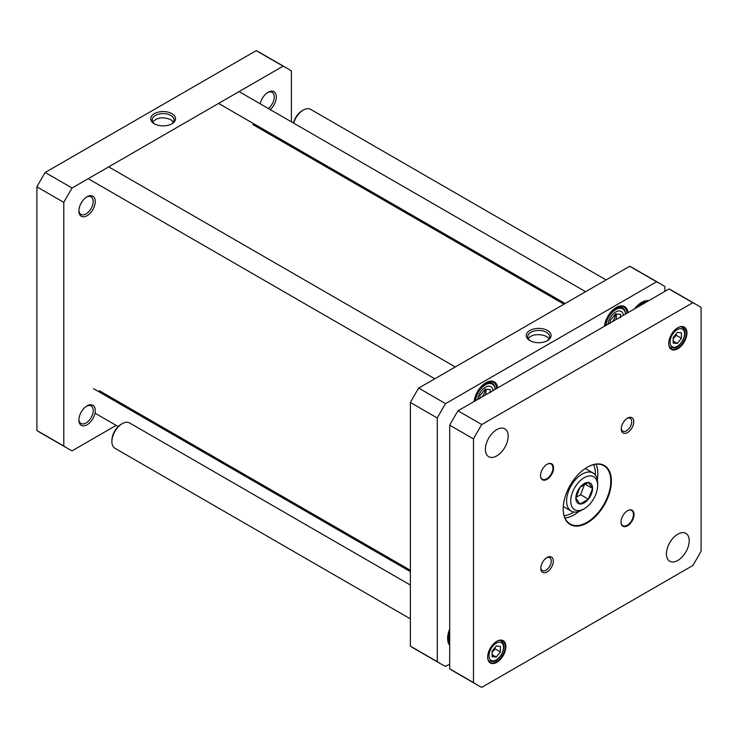<?xml version="1.0" encoding="UTF-8"?>
<svg xmlns="http://www.w3.org/2000/svg" width="738" height="738" viewBox="0 0 738 738"><rect width="100%" height="100%" fill="white"/><g stroke="black" fill="none" stroke-linecap="round" stroke-linejoin="round"><path stroke-width="1.11" d="M152.766 121.954C157.259 117.277 163.292 116.549 170.856 119.777L173.412 122.047M116.152 425.383L72.093 450.826A219.472 126.715 -60 0 1 67.868 448.566A219.472 126.715 -60 0 1 63.8 446.029L63.8 202.369A219.472 126.715 -60 0 1 72.093 188.006L283.106 66.171A219.472 126.715 -60 0 1 287.34 68.431A219.472 126.715 -60 0 1 291.409 70.968L291.409 121.835M291.409 145.487L291.409 146.807M137.775 412.902L136.631 413.557M95.267 410.568A11.587 6.688 120 0 0 87.075 405.835A11.587 6.688 120 0 0 78.883 420.023A11.587 6.688 120 0 0 87.075 424.756A11.587 6.688 120 0 0 95.267 410.568M270.246 109.621A11.587 6.688 120 0 0 276.316 96.973A11.587 6.688 120 0 0 268.125 92.241A11.587 6.688 120 0 0 260.219 103.827M95.267 201.502A11.587 6.688 120 0 0 87.075 196.769A11.587 6.688 120 0 0 78.883 210.957A11.587 6.688 120 0 0 87.075 215.69A11.587 6.688 120 0 0 95.267 201.502M287.34 68.431L260.44 52.905A219.472 126.715 120 0 0 256.215 50.645L45.193 172.471A219.472 126.715 120 0 0 36.9 186.843L36.9 430.503A219.472 126.715 120 0 0 40.968 433.031L67.868 448.566M154.897 124.085A10.941 6.31 180 0 1 152.185 119.916A10.941 6.31 180 0 1 163.116 113.606A10.941 6.31 180 0 1 174.057 119.916A10.941 6.31 180 0 1 171.336 124.085M154.353 123.79A12.398 7.159 0 0 0 171.889 123.79A12.398 7.159 0 0 0 171.889 113.661A12.398 7.159 0 0 0 154.353 113.661A12.398 7.159 0 0 0 154.353 123.79L154.353 123.79M283.106 66.171L256.215 50.645M72.093 188.006L45.193 172.471M86.54 406.168A10.12 5.839 -60 0 1 91.106 405.928A10.12 5.839 -60 0 1 93.2 410.568A10.12 5.839 -60 0 1 88.781 420.752A10.12 5.839 -60 0 1 80.986 423.464A10.12 5.839 -60 0 1 78.901 419.396M267.59 92.573A10.12 5.839 -60 0 1 272.156 92.342A10.12 5.839 -60 0 1 274.25 96.973A10.12 5.839 -60 0 1 268.346 108.523M86.54 197.101A10.12 5.839 -60 0 1 91.106 196.871A10.12 5.839 -60 0 1 93.2 201.502A10.12 5.839 -60 0 1 88.781 211.686A10.12 5.839 -60 0 1 80.986 214.398A10.12 5.839 -60 0 1 78.901 210.33M63.8 446.029L36.9 430.503M63.8 202.369L36.9 186.843M528.316 338.779C531.019 332.939 546.111 333.631 548.971 338.871M605.972 325.366A13.902 8.026 -60 0 1 615.75 309.563A13.902 8.026 -60 0 1 625.52 314.074M625.566 314.056A14.631 8.45 120 0 0 622.549 307.949A14.631 8.45 120 0 0 611.507 311.611A14.631 8.45 120 0 0 604.892 325.984M616.719 313.89L615.935 319.609M616.894 319.056L616.35 318.742M620.4 317.626L620.676 314.342L615.501 313.881L610.335 320.31L610.058 323.604M475.613 400.623A13.902 8.026 -60 0 1 485.392 384.83A13.902 8.026 -60 0 1 495.161 389.341M495.207 389.313A14.631 8.45 120 0 0 492.191 383.206A14.631 8.45 120 0 0 481.158 386.878A14.631 8.45 120 0 0 474.543 401.241M486.37 389.147L485.576 394.876M486.545 394.313L486.001 394M490.041 392.893L490.318 389.599L485.152 389.138L479.977 395.577L479.7 398.861M641.082 302.718A16.826 9.714 -60 0 1 647.281 301.51M646.968 301.694A16.826 9.714 120 0 0 635.215 308.475M646.11 302.193A16.633 9.603 120 0 0 637.106 307.386M447.68 636.986L448.805 637.466L449.7 636.959M449.7 637.429L448.805 637.946L447.652 637.447M449.7 643.739A16.826 9.714 -60 0 1 447.643 637.77M448.151 637.733A16.826 9.714 120 0 0 449.7 643.379M449.7 629.809A16.826 9.714 120 0 0 448.151 637.254M448.805 637.946A16.633 9.603 120 0 0 449.7 642.392M449.7 631.996A16.633 9.603 120 0 0 448.805 637.466M437.283 661.663L437.283 418.003L410.383 402.468L410.383 646.128L437.283 661.663A219.472 126.715 -60 0 0 441.352 664.191A219.472 126.715 -60 0 0 445.577 666.451L449.7 664.071M410.383 646.128A219.472 126.715 120 0 0 414.452 648.665L441.352 664.191M437.283 418.003A219.472 126.715 -60 0 1 445.577 403.631L656.589 281.805A219.472 126.715 -60 0 1 660.814 284.065A219.472 126.715 -60 0 1 664.892 286.593L664.892 291.344M660.814 284.065L633.924 268.531A219.472 126.715 120 0 0 629.689 266.27L418.677 388.096A219.472 126.715 120 0 0 410.383 402.468M656.589 281.805L629.689 266.27M445.577 403.631L418.677 388.096M485.65 382.893A16.098 9.29 -60 0 1 493.436 382.238A16.098 9.29 -60 0 1 496.72 388.437M497.707 387.874A16.826 9.714 120 0 0 485.908 382.736A16.826 9.714 120 0 0 474.11 401.49M615.999 307.626A16.098 9.29 -60 0 1 623.795 306.98A16.098 9.29 -60 0 1 627.079 313.18M628.056 312.608A16.826 9.714 120 0 0 616.267 307.478A16.826 9.714 120 0 0 604.468 326.233M648.628 300.735A18.293 10.563 120 0 0 641.608 302.396A18.293 10.563 120 0 0 634.597 308.835M449.7 629.09A18.293 10.563 120 0 0 447.625 638.388A18.293 10.563 120 0 0 447.634 638.647A18.293 10.563 120 0 0 449.7 645.298M529.902 340.615A12.398 7.159 0 0 0 547.439 340.615A12.398 7.159 0 0 0 547.439 330.486A12.398 7.159 0 0 0 529.902 330.486A12.398 7.159 0 0 0 529.902 340.615L529.902 340.615M530.456 340.91A10.941 6.31 180 0 1 527.735 336.74A10.941 6.31 180 0 1 538.675 330.43A10.941 6.31 180 0 1 549.607 336.74A10.941 6.31 180 0 1 546.886 340.91M485.078 389.212A8.339 4.815 -60 0 1 482.015 396.933M615.437 313.945A8.339 4.815 -60 0 1 612.374 321.667M570.742 501.01A19.022 10.978 -60 0 1 584.192 477.707A19.022 10.978 -60 0 1 597.642 485.475A19.022 10.978 -60 0 1 584.192 508.768A19.022 10.978 -60 0 1 570.742 501.01M588.37 499.192L580.013 504.017L575.834 498.067A11.826 6.827 -60 0 1 580.013 487.292A11.826 6.827 -60 0 1 588.37 482.467A11.826 6.827 -60 0 1 592.559 488.408A11.826 6.827 -60 0 1 588.37 499.192A11.826 6.827 -60 0 1 580.013 504.017A11.826 6.827 -60 0 1 575.834 498.067L580.013 487.292L588.37 482.467L592.559 488.408L588.37 499.192L580.612 494.709L584.754 483.87M492.117 656.672L492.117 651.156L496.25 646.008L500.392 646.377L500.392 651.894L496.25 657.051L492.117 656.672M673.167 343.087L673.167 337.57L677.309 332.423L681.442 332.792L681.442 338.308L677.309 343.456L673.167 343.087M673.167 338.594L676.266 335.32L681.442 338.308M673.167 341.067L677.309 343.456M676.266 335.32L676.026 334.01M492.117 652.189L495.216 648.914L500.392 651.894M492.117 654.661L496.25 657.051M495.216 648.914L494.977 647.595M592.559 488.408L584.791 483.934M575.935 497.412L580.612 494.709M584.192 508.768L582.125 509.967A21.946 12.675 -60 0 1 571.147 511.056A21.946 12.675 -60 0 1 566.609 501.01A21.946 12.675 -60 0 1 576.184 478.916A21.946 12.675 -60 0 1 593.094 473.04A21.946 12.675 -60 0 1 597.642 483.086L597.642 485.475M585.188 468.519A21.946 12.675 -60 0 1 585.852 468.861L593.094 473.04M571.147 511.056L563.906 506.868A21.946 12.675 -60 0 1 563.279 506.462M697.032 304.969L673.231 291.233A219.472 126.715 120 0 0 669.006 288.973L457.994 410.798A219.472 126.715 120 0 0 449.7 425.171L449.7 668.831A219.472 126.715 120 0 0 453.769 671.359L477.56 685.095A219.472 126.715 -60 0 1 473.492 682.567L473.492 438.907A219.472 126.715 -60 0 1 481.785 424.534L692.807 302.709A219.472 126.715 -60 0 1 697.032 304.969A219.472 126.715 -60 0 1 701.1 307.497L701.1 551.157A219.472 126.715 -60 0 1 692.807 565.529L481.785 687.355A219.472 126.715 -60 0 1 477.56 685.095M627.374 510.825A8.782 5.065 -60 0 1 631.608 510.484A8.782 5.065 -60 0 1 631.608 520.622A8.782 5.065 -60 0 1 622.835 525.687A8.782 5.065 -60 0 1 621.018 521.84M546.904 464.368A8.782 5.065 -60 0 1 551.138 464.017A8.782 5.065 -60 0 1 551.138 474.156A8.782 5.065 -60 0 1 542.365 479.23A8.782 5.065 -60 0 1 540.548 475.383M540.539 475.567A9.216 5.323 120 0 0 547.061 479.331A9.216 5.323 120 0 0 553.583 468.04A9.216 5.323 120 0 0 547.061 464.276A9.216 5.323 120 0 0 540.539 475.567M621.018 522.024A9.216 5.323 120 0 0 627.531 525.788A9.216 5.323 120 0 0 634.053 514.497A9.216 5.323 120 0 0 627.531 510.733A9.216 5.323 120 0 0 621.018 522.024M621.267 428.953A8.856 5.111 120 0 0 627.531 432.569A8.856 5.111 120 0 0 633.794 421.73A8.856 5.111 120 0 0 627.531 418.114A8.856 5.111 120 0 0 621.267 428.953M485.392 449.341A16.098 9.29 -60 0 1 492.412 433.141A16.098 9.29 -60 0 1 504.82 428.824A16.098 9.29 -60 0 1 504.82 447.412A16.098 9.29 -60 0 1 488.722 456.702A16.098 9.29 -60 0 1 485.392 449.341M666.442 553.869A16.098 9.29 -60 0 1 673.471 537.67A16.098 9.29 -60 0 1 685.87 533.362A16.098 9.29 -60 0 1 685.87 551.941A16.098 9.29 -60 0 1 669.772 561.24A16.098 9.29 -60 0 1 666.442 553.869M668.72 343.493A12.878 7.435 120 0 0 677.825 348.751A12.878 7.435 120 0 0 686.93 332.976A12.878 7.435 120 0 0 677.825 327.727A12.878 7.435 120 0 0 668.72 343.493M487.67 657.088A12.878 7.435 120 0 0 496.766 662.337A12.878 7.435 120 0 0 505.871 646.571A12.878 7.435 120 0 0 496.766 641.313A12.878 7.435 120 0 0 487.67 657.088M563.186 508.952A34.086 19.686 120 0 0 587.3 522.864A34.086 19.686 120 0 0 611.405 481.111A34.086 19.686 120 0 0 587.3 467.2A34.086 19.686 120 0 0 563.186 508.952M540.797 568.334A8.856 5.111 120 0 0 547.061 571.95A8.856 5.111 120 0 0 553.325 561.111A8.856 5.111 120 0 0 547.061 557.494A8.856 5.111 120 0 0 540.797 568.334M626.996 418.446A7.389 4.271 -60 0 1 630.197 418.345A7.389 4.271 -60 0 1 630.197 426.878A7.389 4.271 -60 0 1 622.798 431.149A7.389 4.271 -60 0 1 621.295 428.317M546.517 557.827A7.389 4.271 -60 0 1 549.727 557.725A7.389 4.271 -60 0 1 549.727 566.258A7.389 4.271 -60 0 1 542.329 570.529A7.389 4.271 -60 0 1 540.825 567.697M587.144 467.292A33.653 19.428 -60 0 1 603.813 465.706A33.653 19.428 -60 0 1 603.813 504.571A33.653 19.428 -60 0 1 570.16 523.998A33.653 19.428 -60 0 1 563.195 508.768M677.668 327.82A12.435 7.177 -60 0 1 683.729 327.285A12.435 7.177 -60 0 1 683.729 341.648A12.435 7.177 -60 0 1 671.294 348.825A12.435 7.177 -60 0 1 668.72 343.308M496.609 641.405A12.435 7.177 -60 0 1 502.679 640.879A12.435 7.177 -60 0 1 502.679 655.243A12.435 7.177 -60 0 1 490.244 662.42A12.435 7.177 -60 0 1 487.67 656.903M473.492 682.567L449.7 668.831M473.492 438.907L449.7 425.171M481.785 424.534L457.994 410.798M692.807 302.709L669.006 288.973M115.017 448.317A14.631 8.45 -60 0 1 114.934 448.27A14.631 8.45 -60 0 1 111.908 441.573A14.631 8.45 -60 0 1 122.25 423.658A14.631 8.45 -60 0 1 129.565 422.929L410.383 585.059M122.25 423.658L121.217 424.249A13.164 7.601 120 0 0 111.908 440.383L111.908 441.573M293.687 123.154A14.631 8.45 -60 0 1 300.089 112.517A14.631 8.45 -60 0 1 303.3 110.063A14.631 8.45 -60 0 1 310.624 109.344L606.064 279.914M303.3 110.063L302.266 110.663A13.164 7.601 120 0 0 299.379 112.868A13.164 7.601 120 0 0 293.456 123.015M623.435 315.283A10.978 6.338 120 0 0 615.75 311.953A10.978 6.338 120 0 0 608.057 324.157M493.076 390.54A10.978 6.338 120 0 0 485.392 387.219A10.978 6.338 120 0 0 477.698 399.424M489.008 655.713A10.24 5.913 -60 0 1 499.875 642.198A10.24 5.913 -60 0 1 499.875 656.682A10.24 5.913 -60 0 1 489.008 655.713M670.067 342.118A10.24 5.913 -60 0 1 680.925 328.604A10.24 5.913 -60 0 1 680.925 343.087A10.24 5.913 -60 0 1 670.067 342.118M669.375 346.611A11.707 6.762 120 0 0 670.418 347.478L674.901 347.875C675.455 347.635 678.176 347.58 682.632 341.085C685.823 334.342 685.657 329.72 682.124 327.202A11.707 6.762 120 0 0 680.851 326.74M488.325 660.196A11.707 6.762 120 0 0 489.368 661.073L493.851 661.469C494.405 661.23 497.126 661.165 501.572 654.671C504.774 647.936 504.608 643.305 501.074 640.796A11.707 6.762 120 0 0 499.801 640.326M593.629 464.636A31.9 18.413 -60 0 1 595.335 475.014M573.98 512.006A31.9 18.413 -60 0 1 564.136 515.714M564.985 518.021A33.653 19.428 120 0 0 579.007 511.397M597.328 479.672A33.653 19.428 120 0 0 596.055 464.211M622.549 307.949L619.708 306.307M492.191 383.206L489.349 381.574M564.007 304.194L252.866 124.556M410.383 570.29L99.233 390.651M88.219 178.697L434.802 378.797M108.698 166.871L455.281 366.971M94.99 413.169L118.2 426.573M93.541 388.686L410.383 571.609M218.568 103.431L565.16 303.53M239.057 91.604L585.64 291.704M682.124 327.202L681.266 326.703M670.418 347.478L669.56 346.98M501.074 640.796L500.207 640.298M489.368 661.073L488.51 660.575M114.934 448.27L410.383 618.85"/></g></svg>
